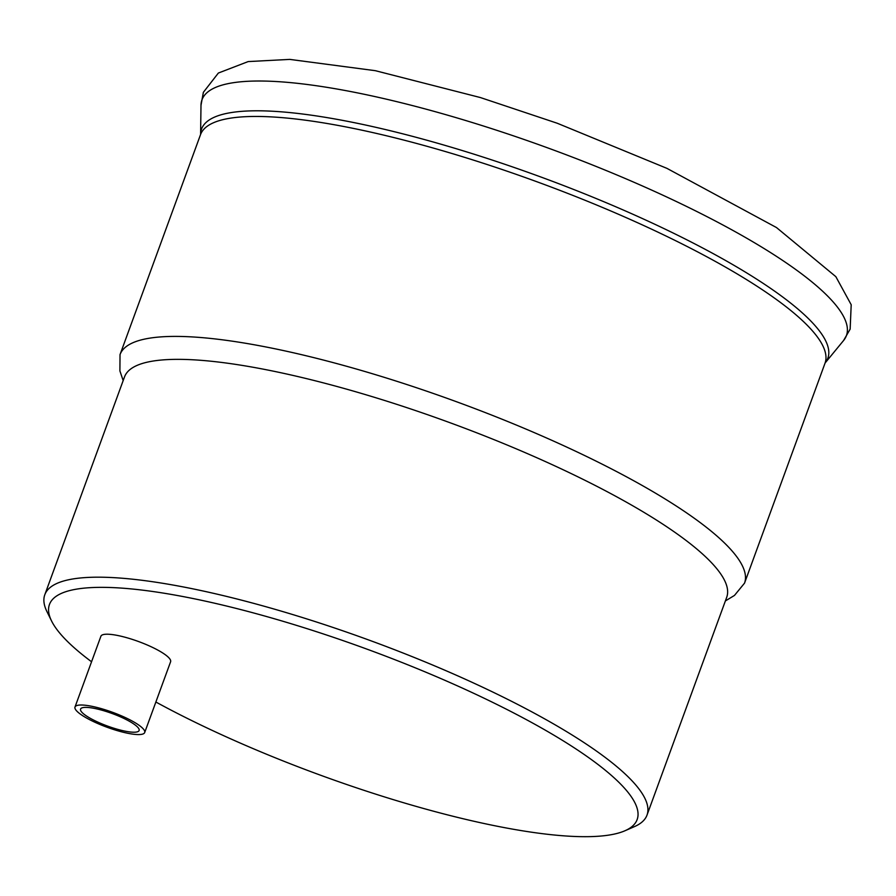 <?xml version="1.0" encoding="UTF-8"?>
<svg xmlns="http://www.w3.org/2000/svg" width="896" height="896" viewBox="0 0 896 896"><rect width="100%" height="100%" fill="white"/><g stroke="black" fill="none" stroke-linecap="round" stroke-linejoin="round"><path stroke-width="1.34" d="M116.01 730.251A37.106 7.963 20.1 0 1 74.995 707.045A37.106 7.963 20.1 0 1 103.678 709.33A37.106 7.963 20.1 0 1 144.693 732.547A37.106 7.963 20.1 0 1 116.01 730.251M144.693 732.547L170.598 661.752A37.106 7.963 -159.9 0 0 129.584 638.534A37.106 7.963 -159.9 0 0 100.901 636.238L74.995 707.045M104.664 711.01A31.17 6.686 20.1 0 1 139.115 730.509A31.17 6.686 20.1 0 1 115.024 728.582A31.17 6.686 20.1 0 1 80.573 709.083A31.17 6.686 20.1 0 1 104.664 711.01M155.87 702.016A312.906 67.178 -159.9 0 0 395.27 800.24A312.906 67.178 -159.9 0 0 624.904 830.782L634.435 826.627A320.634 68.835 -159.9 0 0 647.002 815.125A320.634 68.835 -159.9 0 0 292.656 614.533A320.634 68.835 -159.9 0 0 44.8 594.742A320.634 68.835 -159.9 0 0 46.962 611.643L51.565 620.973A312.906 67.178 -159.9 0 0 91.56 661.763M624.904 830.782A312.906 67.178 -159.9 0 0 291.346 623.795A312.906 67.178 -159.9 0 0 51.565 620.973M647.002 815.125L726.712 597.285A320.634 68.835 -159.9 0 0 722.915 577.36A320.634 68.835 -159.9 0 0 372.366 396.693A320.634 68.835 -159.9 0 0 124.522 376.914L44.8 594.742M725.368 600.958L734.485 595.414L744.531 583.15A332.506 71.378 -159.9 0 0 740.589 562.486A332.506 71.378 -159.9 0 0 377.059 375.133A332.506 71.378 -159.9 0 0 120.03 354.614L119.896 370.899L123.166 380.587M825.126 362.981L825.026 363.205A332.506 71.378 -159.9 0 0 457.554 155.187A332.506 71.378 -159.9 0 0 200.514 134.669L120.03 354.614M467.219 120.982A343.112 73.651 -159.9 0 0 200.995 105.325L203.37 92.322L218.355 73.046L248.181 61.578L289.766 59.394L375.368 70.694L480.424 97.563L557.278 123.256L666.949 168.37L776.507 227.562L835.845 276.662L851.2 304.741L850.147 329.112L843.606 340.48A343.112 73.651 -159.9 0 0 467.219 120.982M843.606 340.48L825.149 362.947A333.458 71.579 -159.9 0 0 459.323 149.643A333.458 71.579 -159.9 0 0 200.592 134.4L200.995 105.325M825.026 363.205L744.531 583.15"/></g></svg>
